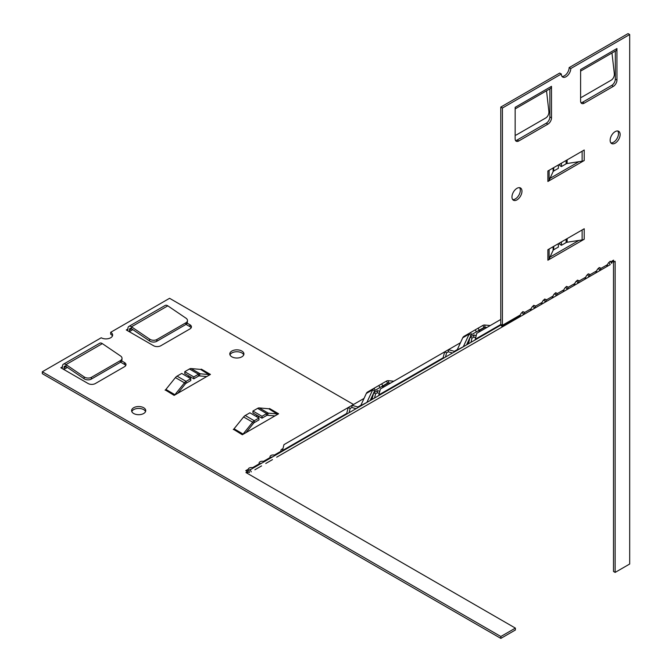 <?xml version="1.0" encoding="UTF-8"?>
<svg xmlns="http://www.w3.org/2000/svg" width="672" height="672" viewBox="0 0 672 672"><rect width="100%" height="100%" fill="white"/><g stroke="black" fill="none" stroke-linecap="round" stroke-linejoin="round"><path stroke-width="1.01" d="M490.249 325.542L484.806 325.038A4.628 3.78 60 0 0 482.857 325.441L470.476 332.598A4.628 3.78 60 0 0 469.148 334.076L463.529 346.282A2.31 1.89 -120 0 1 462.89 347.004M472.853 333.892L484.016 327.449A2.31 1.89 -120 0 1 484.991 327.247L486.973 327.432M477.616 331.145L484.016 327.449L477.616 331.145A2.31 1.89 -120 0 1 478.59 330.943L480.572 331.128M479.254 330.196L478.103 328.196M393.826 381.209L388.382 380.705A4.628 3.78 60 0 0 386.442 381.116L374.052 388.265A4.628 3.78 60 0 0 372.725 389.743L367.105 401.948A2.31 1.89 -120 0 1 366.475 402.679M376.438 389.567L387.593 383.116A2.31 1.89 -120 0 1 388.567 382.914L390.558 383.099M381.192 386.812L387.593 383.116L381.192 386.812A2.31 1.89 -120 0 1 382.166 386.61L384.157 386.795M382.838 385.871L381.679 383.863M367.651 391.961L374.052 388.265L375.211 390.272A2.31 1.89 60 0 0 374.548 391.012L372.725 389.743L366.324 393.439A4.628 3.78 -120 0 1 367.651 391.961L374.052 388.265M378.815 385.518L379.974 387.517L375.211 390.272M464.075 336.294L470.476 332.598L471.635 334.597A2.31 1.89 60 0 0 470.971 335.336L469.148 334.076L462.748 337.772A4.628 3.78 -120 0 1 464.075 336.294L470.476 332.598M475.238 329.843L476.389 331.85L471.635 334.597M466.578 344.879L470.971 335.336M462.748 337.772L457.128 349.978A2.31 1.89 -120 0 1 456.49 350.7M370.154 400.554L374.548 391.012M366.324 393.439L360.704 405.653A2.31 1.89 -120 0 1 360.066 406.375M500.279 328.096A4.628 3.78 60 0 0 500.321 328.07L493.92 331.766A4.628 3.78 -120 0 1 493.878 331.792M403.855 383.762A4.628 3.78 60 0 0 403.897 383.737L397.496 387.433A4.628 3.78 -120 0 1 397.454 387.458M361.242 408.366A4.628 3.78 -120 0 1 361.2 408.391L367.601 404.695A4.628 3.78 60 0 0 367.643 404.67M361.2 408.391L367.584 404.704M457.657 352.699A4.628 3.78 -120 0 1 457.615 352.724L464.024 349.028A4.628 3.78 60 0 0 464.066 349.003M457.615 352.724L463.999 349.037M457.59 352.741L493.92 331.766M608.412 262.987L609.076 262.609L610.235 264.608L595.686 273.008L596.702 270.858A3.217 1.856 -60 0 1 600.382 267.943A3.217 1.856 -60 0 1 600.852 268.464L599.894 270.581L598.735 268.573L599.214 267.515M578.08 283.172L584.833 279.275L585.791 277.158A3.217 1.856 -60 0 1 589.478 274.243A3.217 1.856 -60 0 1 589.949 274.756L588.983 276.881L584.783 279.308L573.871 285.6L574.888 283.458A3.217 1.856 -60 0 1 578.567 280.543A3.217 1.856 -60 0 1 579.037 281.056L578.08 283.172L576.92 281.173L577.399 280.115M556.256 295.772L563.018 291.875L563.976 289.75A3.217 1.856 -60 0 1 567.655 286.835A3.217 1.856 -60 0 1 568.126 287.356L567.168 289.472L563.018 291.875L552.056 298.2L553.064 296.05A3.217 1.856 -60 0 1 556.752 293.135A3.217 1.856 -60 0 1 557.222 293.656L556.256 295.772L555.106 293.765L555.584 292.706M545.353 302.072L552.107 298.166L541.145 304.5L542.161 302.35A3.217 1.856 -60 0 1 545.84 299.435A3.217 1.856 -60 0 1 546.311 299.956L545.353 302.072L544.194 300.065L544.673 299.006M561.994 76.423A6.686 3.856 120 0 0 566.748 73.735A6.686 3.856 120 0 0 569.142 67.612L570.78 68.552A6.686 3.856 -60 0 1 567.857 75.281A6.686 3.856 -60 0 1 562.708 77.07A6.686 3.856 -60 0 1 561.322 74.012L559.692 73.072L500.783 107.075L500.783 324.349L502.421 325.29A4.628 2.671 60 0 1 502.169 326.592L519.893 316.361L520.338 314.941A3.217 1.856 -60 0 1 524.026 312.035A3.217 1.856 -60 0 1 524.496 312.547L523.53 314.664L530.292 310.766L531.25 308.65A3.217 1.856 -60 0 1 534.929 305.735A3.217 1.856 -60 0 1 535.399 306.247L534.442 308.372L337.94 421.823M488.989 334.614L475.65 342.317M475.717 342.275A4.628 3.78 -120 0 1 475.675 342.3L539.918 305.206M553.258 297.503L488.972 334.622A4.628 3.78 -120 0 1 488.939 334.639M514.441 319.914L501.102 327.617M501.136 327.6L565.387 290.506L501.136 327.6A4.628 3.78 -120 0 1 501.136 327.6L565.37 290.514M578.71 282.811L514.424 319.931A4.628 3.78 -120 0 1 514.391 319.948M385.804 394.187A4.628 3.78 60 0 0 385.837 394.17L372.548 401.839A4.628 3.78 60 0 0 372.574 401.822M360.41 408.845L282.803 453.65M282.878 453.608A4.628 3.78 -120 0 1 282.836 453.634L347.088 416.539A4.628 3.78 60 0 0 347.13 416.514M392.566 390.281L379.226 397.984M379.302 397.942A4.628 3.78 -120 0 1 379.26 397.967L443.495 360.881M456.834 353.178L392.549 390.289A4.628 3.78 -120 0 1 392.515 390.306L456.8 353.195A4.628 3.78 60 0 1 456.75 353.22M418.018 375.589L404.678 383.292M404.737 383.25A4.628 3.78 -120 0 1 404.712 383.267L468.947 346.181M482.286 338.478L418.001 375.598A4.628 3.78 -120 0 1 417.976 375.614L482.261 338.495A4.628 3.78 60 0 1 482.227 338.512M397.513 387.425L361.166 408.408M251.278 471.853L250.118 469.854L500.783 325.13M521.144 313.37L522.858 311.606M532.056 307.079L533.761 305.306M542.959 300.779L544.194 300.065M553.871 294.479L555.106 293.765M564.782 288.179L566.488 286.406M575.686 281.879L576.92 281.173M586.597 275.587L588.311 273.815M597.509 269.287L598.735 268.573M128.881 326.407L165.203 305.432A4.628 2.671 60 0 1 167.807 305.844L185.976 318.175A5.141 3.217 -175.5 0 1 187.471 320.678A5.141 3.217 -175.5 0 1 185.968 322.728L156.912 339.503A5.141 3.217 -175.5 0 1 149.654 339.142L131.477 326.81A4.628 2.671 -120 0 0 128.881 326.407A4.628 2.671 -120 0 0 127.915 328.524L127.915 329.02A2.31 1.336 60 0 1 127.436 330.078A2.31 1.336 60 0 1 126.286 329.96L127.915 329.02M185.968 322.728L185.825 324.526A5.141 3.217 4.5 0 0 187.328 322.476L187.471 320.678M185.825 324.526L156.769 341.3L156.912 339.503M149.654 339.142L149.512 340.948A5.141 3.217 4.5 0 0 156.769 341.3M149.512 340.948L131.334 328.616A2.31 1.336 -120 0 0 130.032 328.406A2.31 1.336 -120 0 0 129.553 329.473L129.553 329.96L131.594 328.784M63.428 364.19L99.75 343.224A4.628 2.671 60 0 1 102.354 343.627L120.523 355.958A5.141 3.217 -175.5 0 1 122.018 358.47A5.141 3.217 -175.5 0 1 120.515 360.52L91.459 377.294A5.141 3.217 -175.5 0 1 84.202 376.933L66.024 364.602A4.628 2.671 -120 0 0 63.428 364.19A4.628 2.671 -120 0 0 62.462 366.316L62.462 366.811A2.31 1.336 60 0 1 61.984 367.87A2.31 1.336 60 0 1 60.833 367.752L62.462 366.811M120.515 360.52L120.372 362.317A5.141 3.217 4.5 0 0 121.876 360.268L122.018 358.47M120.372 362.317L91.316 379.092L91.459 377.294M84.202 376.933L84.059 378.731A5.141 3.217 4.5 0 0 91.316 379.092M84.059 378.731L65.881 366.4A2.31 1.336 -120 0 0 64.579 366.198A2.31 1.336 -120 0 0 64.1 367.256L64.1 367.752L66.142 366.576M63.655 369.407A4.628 2.671 -120 0 0 64.1 367.752M129.108 331.615A4.628 2.671 -120 0 0 129.553 329.96M500.85 636.51L515.39 628.11L515.39 630L500.85 638.4L500.85 636.51L42.311 371.776L101.22 337.772A6.686 3.856 180 0 0 108.503 338.604A6.686 3.856 180 0 0 112.636 335.042A6.686 3.856 180 0 0 110.678 332.312L169.579 298.301L353.506 404.485M42.311 371.776L42.311 373.666L500.85 638.4M112.434 335.983A6.686 3.856 -0 0 0 110.678 334.202L110.678 332.312M282.366 450.845A3.217 1.856 -0 0 0 281.366 451.45M272.605 456.876A3.217 1.856 -0 0 0 270.455 457.741M261.694 463.168A3.217 1.856 -0 0 0 259.543 464.041M250.79 469.468A3.217 1.856 -0 0 0 248.64 470.341M248.825 470.392L249.455 472.5A4.628 2.671 60 0 1 248.203 472.072L245.75 470.652L247.38 469.703L248.203 470.182A2.31 1.336 -120 0 0 248.825 470.392L248.396 470.064A3.217 1.856 180 0 1 248.186 469.4A3.217 1.856 180 0 1 252.546 467.67L253.705 467.779M125.714 365.576A5.141 2.965 -0 0 0 124.471 364.417L120.59 362.183M243.734 354.883A7.073 4.082 -0 0 0 236.855 351.742A7.073 4.082 -0 0 0 229.975 354.883M145.555 411.566A7.073 4.082 -0 0 0 138.676 408.425A7.073 4.082 -0 0 0 131.796 411.566M259.064 416.48L257.653 417.295M190.89 377.118L189.479 377.933M191.167 327.785A5.141 2.965 -0 0 0 189.924 326.634L186.043 324.391M187.16 323.14L189.924 324.744A5.141 2.965 180 0 1 191.436 326.844A5.141 2.965 180 0 1 189.924 328.944L160.835 345.736A5.141 2.965 180 0 1 153.569 345.736L126.286 329.96M260.467 463.882L259.308 463.764A3.217 1.856 180 0 1 259.09 463.1A3.217 1.856 180 0 1 263.458 461.37L264.617 461.488M271.37 457.582L270.22 457.464A3.217 1.856 180 0 1 270.001 456.8A3.217 1.856 180 0 1 274.369 455.07L275.52 455.188M282.282 451.282L281.123 451.172A3.217 1.856 180 0 1 280.913 450.509A3.217 1.856 180 0 1 282.912 448.787M515.39 628.11L245.944 472.55L247.489 471.66L247.489 473.441M201.146 369.306L201.39 369.163A2.31 1.336 120 0 1 200.567 369.407L191.066 368.558A4.628 2.671 120 0 0 189.428 368.995L184.758 371.692L193.813 376.916L198.484 374.22A4.628 2.671 -60 0 1 200.122 373.783L209.622 374.632A2.31 1.336 120 0 0 210.437 374.413L174.14 395.388L165.329 389.978M187.841 376.984L189.252 376.169M201.39 369.163L210.437 374.413M269.321 408.668L269.564 408.526A2.31 1.336 120 0 1 268.75 408.769L259.249 407.921A4.628 2.671 120 0 0 257.611 408.358L252.941 411.054L261.996 416.279L266.666 413.582A4.628 2.671 -60 0 1 268.296 413.146L277.805 413.994A2.31 1.336 120 0 0 278.62 413.776L242.323 434.75L233.512 429.341M256.024 416.346L257.426 415.531M269.564 408.526L278.62 413.776M231.857 356.824A7.073 4.082 180 0 1 229.782 353.934A7.073 4.082 180 0 1 236.855 349.852A7.073 4.082 180 0 1 243.928 353.934A7.073 4.082 180 0 1 239.56 357.706A7.073 4.082 180 0 1 231.857 356.824M133.678 413.507A7.073 4.082 180 0 1 131.603 410.617A7.073 4.082 180 0 1 138.676 406.535A7.073 4.082 180 0 1 145.748 410.617A7.073 4.082 180 0 1 141.38 414.389A7.073 4.082 180 0 1 133.678 413.507M121.708 360.931L124.471 362.527A5.141 2.965 180 0 1 125.983 364.627A5.141 2.965 180 0 1 124.471 366.727L95.382 383.527A5.141 2.965 180 0 1 88.116 383.527L60.808 367.744M611.982 52.996L614.326 73.634A5.141 3.352 -67.5 0 1 611.192 80.178L582.145 96.953A5.141 3.352 -67.5 0 1 580.6 97.423M546.529 90.787L548.873 111.418A5.141 3.352 -67.5 0 1 545.74 117.97L516.692 134.744A5.141 3.352 -67.5 0 1 515.147 135.215M580.6 69.93A4.628 2.671 -120 0 0 580.616 69.535L616.938 48.544A4.628 2.671 60 0 1 615.98 50.686L580.6 71.114M515.147 107.713A4.628 2.671 -120 0 0 515.164 107.327L551.485 86.335A4.628 2.671 60 0 1 550.528 88.477L515.147 108.906M515.164 107.31L515.147 138.86A5.141 2.965 -60 0 0 516.205 141.221A5.141 2.965 -60 0 0 518.784 140.96L547.873 124.169A5.141 2.965 -60 0 0 551.51 117.869L551.485 86.335M610.126 261.215L611.713 263.348A4.628 2.671 -120 0 0 611.957 262.046L611.957 261.106L613.595 260.156L613.595 262.172L615.14 261.282L615.14 572.41L629.689 564.018L629.689 34.541L628.051 33.6L569.142 67.612M570.78 68.552L629.689 34.541M520.338 314.941L502.421 325.29L502.421 108.024L561.322 74.012M599.894 270.581L606.656 266.675L607.614 264.558A3.217 1.856 -60 0 1 611.293 261.643A3.217 1.856 -60 0 1 611.764 262.164L611.713 263.348M616.938 48.544L616.963 80.077A5.141 2.965 -60 0 1 613.326 86.377L584.237 103.177A5.141 2.965 -60 0 1 581.658 103.429A5.141 2.965 -60 0 1 580.6 101.077L580.616 69.535M511.963 196.988A7.073 4.082 -60 0 1 515.046 189.874A7.073 4.082 -60 0 1 520.498 187.975A7.073 4.082 -60 0 1 520.498 196.14A7.073 4.082 -60 0 1 513.425 200.222A7.073 4.082 -60 0 1 511.963 196.988M610.142 140.305A7.073 4.082 -60 0 1 613.225 133.19A7.073 4.082 -60 0 1 618.677 131.292A7.073 4.082 -60 0 1 618.677 139.457A7.073 4.082 -60 0 1 611.604 143.539A7.073 4.082 -60 0 1 610.142 140.305M584.22 239.24L547.882 260.224L547.882 249.724L584.22 228.749L584.22 239.24A4.628 2.671 180 0 1 582.128 239.929L567.134 242.248A2.31 1.336 180 0 0 566.101 242.592L566.101 239.207M584.22 160.516L547.882 181.49L547.882 170.999L584.22 150.016L584.22 160.516A4.628 2.671 180 0 1 582.128 161.196L567.134 163.514A2.31 1.336 180 0 0 566.101 163.859L566.101 160.482M613.595 262.172L611.957 261.106M615.14 572.41L613.502 571.469L613.502 262.122M515.525 140.515A5.141 2.965 120 0 0 517.146 140.02L546.235 123.22A5.141 2.965 120 0 0 549.872 116.928L549.872 88.855M512.702 199.584A7.073 4.082 120 0 0 518.86 195.199A7.073 4.082 120 0 0 519.582 187.673M610.882 142.901A7.073 4.082 120 0 0 617.039 138.516A7.073 4.082 120 0 0 617.761 130.99M549.965 257.132L578.903 240.425M549.965 178.408L578.903 161.7M580.978 102.724A5.141 2.965 120 0 0 582.599 102.228L611.688 85.436A5.141 2.965 120 0 0 615.325 79.136L615.325 51.064M610.613 261.5L611.957 262.046M556.072 292.992L557.222 293.656L563.976 289.75M545.16 299.284L546.311 299.956L553.064 296.05M523.345 311.884L524.496 312.547L531.25 308.65M523.53 314.664L522.379 312.665M534.248 305.584L535.399 306.247L542.161 302.35M534.442 308.372L541.204 304.466L534.442 308.372L533.282 306.365M502.169 326.592L500.657 324.996A2.31 1.336 -120 0 0 500.783 324.349M588.798 274.092L589.949 274.756L596.702 270.858M588.983 276.881L595.745 272.975L588.983 276.881L587.832 274.873M577.886 280.392L579.037 281.056L585.791 277.158M566.975 286.692L568.126 287.356L574.888 283.458M567.168 289.472L573.93 285.575L567.168 289.472L566.009 287.473M599.701 267.8L600.852 268.464L607.614 264.558M258.947 418.034L249.892 412.81L245.23 415.506A4.628 2.671 120 0 0 243.592 416.959L252.647 422.184A4.628 2.671 -60 0 1 254.276 420.731L258.947 418.034L258.947 419.924L254.276 422.621A2.31 1.336 120 0 0 253.462 423.352L252.647 422.184L243.138 434.003A2.31 1.336 -60 0 1 242.323 434.734M243.592 416.959L234.083 428.778A2.31 1.336 -60 0 1 233.268 429.5M253.462 423.352L246.002 432.625M190.772 378.672L181.717 373.447L177.047 376.144A4.628 2.671 120 0 0 175.409 377.597L184.464 382.822A4.628 2.671 -60 0 1 186.102 381.368L190.772 378.672L190.772 380.562L186.102 383.258A2.31 1.336 120 0 0 185.279 383.981L184.464 382.822L174.964 394.64A2.31 1.336 -60 0 1 174.14 395.371M175.409 377.597L165.908 389.416A2.31 1.336 -60 0 1 165.085 390.138M185.279 383.981L177.82 393.263M274.94 415.918L267.481 415.254A2.31 1.336 -60 0 0 266.666 415.472L261.996 418.169L261.996 416.279M206.758 376.555L199.298 375.892A2.31 1.336 -60 0 0 198.484 376.11L193.813 378.806L193.813 376.916M261.996 418.169L252.941 412.944L252.941 411.054M193.813 378.806L184.758 373.582L184.758 371.692M274.369 455.851L274.369 455.07L281.123 451.172M263.458 462.151L263.458 461.37L270.22 457.464M252.546 468.451L252.546 467.67L259.308 463.764M247.38 469.703L247.38 471.593M265.776 463.487L272.488 459.606M553.207 297.536A4.628 3.78 60 0 0 553.224 297.528L488.972 334.622M578.659 282.836A4.628 3.78 60 0 0 578.676 282.828L514.424 319.931M576.5 281.022A2.31 1.89 60 0 0 577.231 280.955M308.322 438.925A4.628 3.78 -120 0 1 308.288 438.942L372.548 401.839L308.288 438.942M373.624 393.011L372.17 398.765A2.31 1.89 -120 0 1 371.431 399.815M364.039 398.412L352.036 405.342L357.907 406.997A2.31 1.89 60 0 0 359.192 406.879M374.531 398.026L375.606 393.775L377.32 392.784L379.277 393.338M373.699 392.86L375.606 393.775M282.836 453.634L347.088 416.539L282.836 453.634M282.458 450.559L346.718 413.456L348.214 407.543L283.962 444.646L282.458 450.559A2.31 1.89 -120 0 1 281.711 451.618M347.306 413.742L346.718 413.456A2.31 1.89 -120 0 1 345.962 414.515M349.079 412.717L350.154 408.475L351.868 407.484L356.084 408.677M351.868 407.484L352.036 405.342L348.214 407.543L350.154 408.475M445.494 357.05L446.569 352.8L444.637 351.876L380.377 388.97L378.882 394.884L443.134 357.79L444.637 351.876L448.459 349.667L454.322 351.33A2.31 1.89 60 0 0 455.608 351.212M460.463 342.737L448.459 349.667L448.291 351.809L452.508 353.002M446.569 352.8L448.291 351.809M470.131 337.151L473.911 334.975L476.213 335.622M473.911 334.975L473.743 337.117L475.692 337.672M470.954 342.35L472.03 338.108L473.743 337.117M468.964 346.172L404.712 383.267L468.964 346.172A4.628 3.78 60 0 0 468.997 346.156M470.047 337.344L468.594 343.09A2.31 1.89 -120 0 1 467.855 344.14M470.114 337.193L472.03 338.108M443.512 360.864L379.26 397.967L443.512 360.864A4.628 3.78 60 0 0 443.554 360.847M443.73 358.067L443.134 357.79A2.31 1.89 -120 0 1 442.386 358.848M378.882 394.884A2.31 1.89 -120 0 1 378.134 395.942M360.335 408.895A4.628 3.78 60 0 0 360.385 408.862L296.125 445.964A4.628 3.78 -120 0 1 296.1 445.981M385.871 394.153L321.586 431.264A4.628 3.78 -120 0 1 321.552 431.281M373.716 392.826L377.488 390.642L379.789 391.297M377.488 390.642L377.32 392.784M539.935 305.197L475.675 342.3L539.935 305.197A4.628 3.78 60 0 0 539.952 305.189M500.783 319.46L476.801 333.304L475.306 339.217A2.31 1.89 -120 0 1 474.55 340.276M261.593 465.898L254.864 469.787M294.328 447.006L287.591 450.895M283.416 453.298L276.679 457.187M327.046 428.114L320.317 431.995M316.142 434.406L309.406 438.295M305.222 440.714L298.502 444.595M502.421 108.024L500.783 107.075M558.382 164.934L558.382 168.319L553.72 171.016A2.31 1.336 0 0 0 553.115 171.612L549.1 180.264A4.628 2.671 180 0 1 547.898 181.465M558.382 243.667L558.382 247.044L553.72 249.74A2.31 1.336 0 0 0 553.115 250.337L549.1 258.989A4.628 2.671 180 0 1 547.898 260.19M559.793 242.852L559.793 244.339L561.431 245.288L566.101 242.592M561.431 241.903L561.431 245.288M559.793 164.119L559.793 165.614L561.431 166.555L566.101 163.859M561.431 163.178L561.431 166.555M484.016 327.449L482.857 325.441M484.806 325.038L484.991 327.247L478.59 330.943M387.593 383.116L386.442 381.116M388.382 380.705L388.567 382.914L382.166 386.61M457.128 349.978L463.806 346.475M360.704 405.653L367.391 402.15M331.229 425.695L337.982 421.798M167.807 305.844L131.477 326.81L131.334 328.616M102.354 343.627L66.024 364.602L65.881 366.4M65.738 366.316L64.1 367.256M131.191 328.524L129.553 329.473M124.471 362.527L124.471 364.417M189.924 324.744L189.924 326.634M268.75 408.769L277.662 414.347M259.249 407.921L268.296 413.146L267.481 415.254M243.281 434.204L234.083 428.778M200.567 369.407L209.488 374.984M191.066 368.558L200.122 373.783L199.298 375.892M175.098 394.834L165.908 389.416M257.611 408.358L266.666 413.582L266.666 415.472M254.276 422.621L254.276 420.731L245.23 415.506M189.428 368.995L198.484 374.22L198.484 376.11M186.102 383.258L186.102 381.368L177.047 376.144M357.857 407.652L357.907 406.997L360.872 405.283M370.549 399.697L372.17 398.765L372.758 399.042M454.272 351.985L454.322 351.33L457.288 349.616M466.964 344.03L468.594 343.09L469.182 343.375M475.306 339.217L500.774 324.509M517.146 140.02L518.784 140.96M546.235 123.22L547.873 124.169M549.872 116.928L551.51 117.869M582.599 102.228L584.237 103.177M611.688 85.436L613.326 86.377M615.325 79.136L616.963 80.077M553.115 171.612L553.115 167.975M549.1 170.293L549.1 180.264M553.115 250.337L553.115 246.708M549.1 249.026L549.1 258.989M567.134 238.61L567.134 242.248M582.128 239.929L582.128 229.958M567.134 159.886L567.134 163.514M582.128 161.196L582.128 151.225M553.72 167.63L553.72 171.016M553.72 246.355L553.72 249.74M67.385 367.424L63.806 369.491M132.838 329.633L129.259 331.699"/></g></svg>
